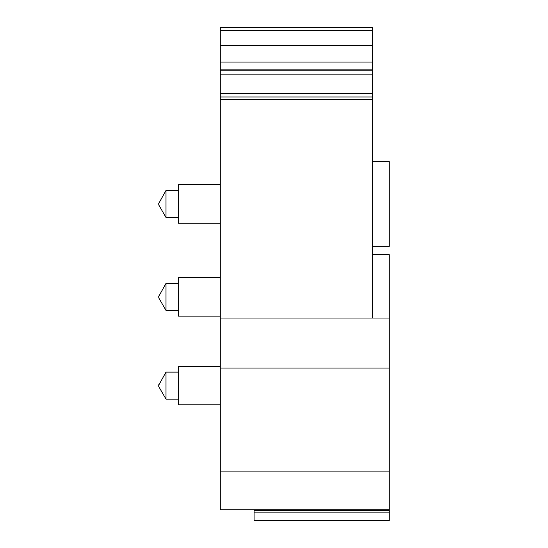 <?xml version="1.0" encoding="UTF-8"?>
<svg xmlns="http://www.w3.org/2000/svg" width="548" height="548" viewBox="0 0 548 548"><rect width="100%" height="100%" fill="white"/><g stroke="black" fill="none" stroke-linecap="round" stroke-linejoin="round"><path stroke-width="0.82" d="M372.38 318.032L372.38 99.599L220.296 99.599L220.296 509.743M220.296 99.599L220.296 62.082L372.38 62.082L372.38 69.164L220.296 69.164M220.296 30.325L372.38 30.325L372.38 27.4L220.296 27.4L220.296 62.082M372.38 30.325L372.38 62.082M220.296 74.144L372.38 74.144L372.38 69.164M372.38 74.144L372.38 93.708L220.296 93.708M372.38 99.599L372.38 93.708M372.38 161.626L389.279 161.626L389.279 246.333L372.38 246.333M220.296 45.409L372.38 45.409L220.296 45.409M372.38 254.669L389.279 254.669L389.279 318.032L220.296 318.032M389.279 318.032L389.279 368.057L220.296 368.057M389.279 509.743L389.279 368.057M220.296 366.406L178.477 366.406L178.477 404.849L220.296 404.849M220.296 184.751L178.477 184.751L178.477 223.194L220.296 223.194M220.296 277.692L178.477 277.692L178.477 316.134L220.296 316.134M220.296 509.791L389.279 509.791L389.279 520.6L254.094 520.6L254.094 512.154L389.279 512.154M254.094 509.791L254.094 510.462L389.279 510.462M254.094 510.462L254.094 512.154M158.721 385.196L165.996 372.119L165.996 399.136L178.477 399.136M158.721 203.534L165.996 190.464L165.996 217.474L178.477 217.474M158.721 296.475L165.996 283.405L165.996 310.415L178.477 310.415M158.721 384.723L158.721 386.059M158.721 204.404L158.721 203.068M158.721 296.009L158.721 297.345M372.38 70.822L220.296 70.822M220.296 96.989L372.38 96.989M389.279 471.116L220.296 471.116M372.38 254.765L389.279 254.765M165.996 372.119L178.477 372.119M165.996 190.464L178.477 190.464M165.996 283.405L178.477 283.405M158.721 386.532L165.996 399.136M158.721 204.877L165.996 217.474M158.721 297.817L165.996 310.415"/></g></svg>
